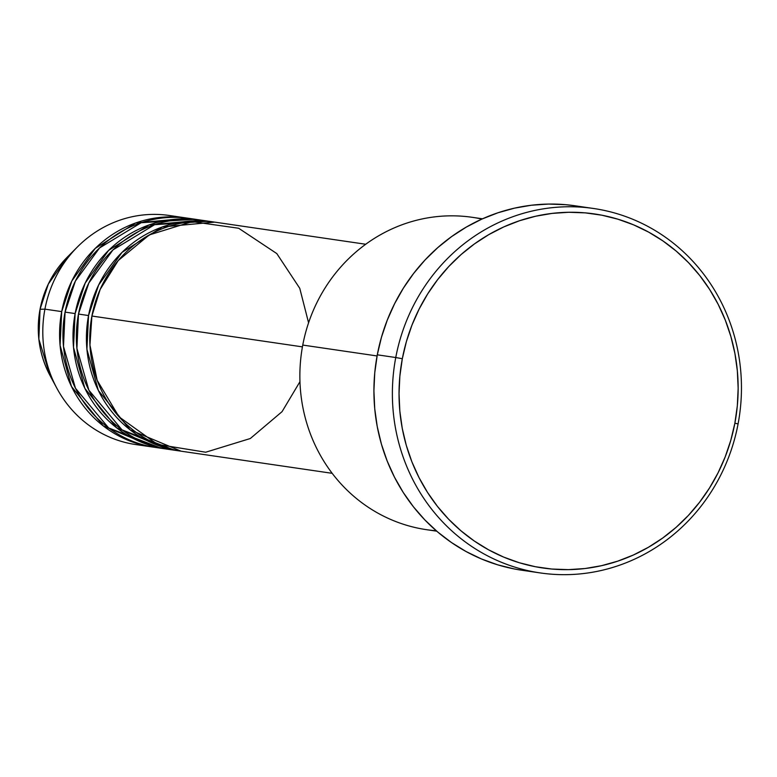 <?xml version="1.0" encoding="UTF-8"?>
<svg xmlns="http://www.w3.org/2000/svg" width="777" height="777" viewBox="0 0 777 777"><rect width="100%" height="100%" fill="white"/><g stroke="black" fill="none" stroke-linecap="round" stroke-linejoin="round"><path stroke-width="1.17" d="M186.062 217.939A115.754 109.576 -81.7 0 1 187.743 218.191L135.548 223.018L95.202 248.426L71.795 281.06L61.704 311.606L44.92 309.149L61.704 311.606A115.754 109.576 -81.7 0 0 152.515 447.008A115.754 109.576 -81.7 0 0 154.196 447.241L103.312 425.942L71.474 386.47L60.082 345.377L61.704 311.606A115.754 109.576 -81.7 0 1 186.062 217.939L169.289 215.482A115.754 109.576 98.3 0 0 44.92 309.149L40.054 309.265L48.329 284.042L67.385 257.032A97.067 91.88 98.3 0 0 40.054 309.265L44.92 309.149A115.754 109.576 -81.7 0 1 77.515 246.863A115.754 109.576 -81.7 0 1 177.622 217.055M365.734 244.25L216.268 222.358A115.754 109.576 98.3 0 0 91.9 316.035L89.947 345.143L97.183 380.351L119.066 416.87L157.537 444.415L205.701 452.224L250.32 438.51L282.061 411.655L299.961 381.672M212.908 221.872L202.846 220.396A115.754 109.576 98.3 0 0 78.477 314.063L88.539 315.54A115.754 109.576 -81.7 0 0 179.351 450.932A115.754 109.576 -81.7 0 0 181.031 451.165L130.157 429.875L98.32 390.404L86.927 349.31L88.539 315.54A115.754 109.576 -81.7 0 1 212.908 221.872A115.754 109.576 -81.7 0 1 214.588 222.125L162.383 226.952L122.038 252.36L98.64 284.994L88.539 315.54L78.477 314.063L76.913 348.407L88.889 390.209L122.047 429.885L174.339 450.077M199.485 219.901L189.423 218.424A115.754 109.576 98.3 0 0 65.054 312.101L75.126 313.578A115.754 109.576 -81.7 0 0 165.938 448.97A115.754 109.576 -81.7 0 0 167.618 449.203L116.735 427.904L84.897 388.432L73.504 347.348L75.126 313.578A115.754 109.576 -81.7 0 1 199.485 219.901A115.754 109.576 -81.7 0 1 201.165 220.163L148.97 224.98L108.625 250.398L85.217 283.032L75.126 313.578L65.054 312.101L63.491 346.445L75.466 388.238L108.625 427.923L160.917 448.106M482.488 218.813L472.348 217.327A157.848 149.427 98.3 0 0 302.758 345.066A157.848 149.427 -81.7 0 1 481.925 219.065M395.755 357.527L402.321 358.721A178.895 169.347 -81.7 0 1 601.806 215.19A178.895 169.347 -81.7 0 1 734.867 423.203L738.082 423.902A184.159 174.33 98.3 0 0 601.107 209.771A184.159 174.33 98.3 0 0 395.755 357.527A184.159 174.33 -81.7 0 1 593.609 208.498A184.159 174.33 -81.7 0 1 738.082 423.902A184.159 174.33 -81.7 0 1 540.229 572.931A184.159 174.33 -81.7 0 1 395.755 357.527L377.292 354.817L395.755 357.527A184.159 174.33 98.3 0 0 532.731 571.649A184.159 174.33 98.3 0 0 738.082 423.902L734.867 423.203L737.324 405.817L738.15 388.286L737.344 370.794L734.916 353.486L730.885 336.538L725.291 320.114L718.191 304.38L709.654 289.471L699.747 275.544L688.587 262.723L676.262 251.146L662.907 240.909L648.64 232.119L633.605 224.854L617.938 219.201L601.806 215.19L585.343 212.879L568.725 212.276L552.107 213.403L535.644 216.229L519.502 220.746L503.826 226.903L488.782 234.635L474.504 243.871L461.13 254.526L448.795 266.501L437.606 279.671L427.68 293.91L419.124 309.081L411.995 325.048L406.371 341.647L402.321 358.721L399.864 376.097L399.038 393.628L399.834 411.13L402.263 428.438L406.293 445.376L411.888 461.8L418.988 477.544L427.535 492.443L437.432 506.371L448.601 519.191L460.916 530.778L474.281 541.006L488.548 549.795L503.583 557.06L519.24 562.723L535.382 566.724L551.835 569.046L568.453 569.638L585.081 568.521L601.534 565.685L617.686 561.169L633.352 555.021L648.406 547.28L662.684 538.043L676.058 527.389L688.393 515.423L699.572 502.253L709.498 488.014L718.065 472.834L725.194 456.876L730.807 440.277L734.867 423.203A178.895 169.347 -81.7 0 1 535.382 566.724A178.895 169.347 -81.7 0 1 402.321 358.721L395.755 357.527M308.586 322.814L299.757 288.306L276.797 253.574L238.665 228.253L192.181 221.659L149.281 234.926L118.269 260.509L100.184 289.384L91.9 316.035L302.428 346.872L91.9 316.035A115.754 109.576 98.3 0 0 182.712 451.427L332.177 473.319M436.266 530.769A157.848 149.427 -81.7 0 1 302.758 345.066L377.088 355.953L302.758 345.066A157.848 149.427 98.3 0 0 426.592 529.691L436.732 531.177M593.609 208.498L575.145 205.798A184.159 174.33 98.3 0 0 377.292 354.817A184.159 174.33 98.3 0 0 521.765 570.221L540.229 572.931M194.435 219.289L141.181 222.727L99.563 247.941L75.398 281.041L65.054 312.101A115.754 109.576 98.3 0 0 155.866 447.494L165.938 448.97M144.172 445.435A115.754 109.576 -81.7 0 1 56.818 388.16A115.754 109.576 -81.7 0 1 44.92 309.149A115.754 109.576 98.3 0 0 135.732 444.551L152.515 447.008M40.054 309.265A97.067 91.88 98.3 0 0 50.029 375.514L38.85 339.151L40.054 309.265M514.267 568.949L497.659 564.821L481.536 558.993L466.054 551.524L451.369 542.472L437.626 531.934L424.941 520.017L413.442 506.818L403.253 492.482L394.463 477.136L387.15 460.936L381.39 444.036L377.243 426.592L374.737 408.77L373.912 390.753L374.767 372.717L377.292 354.817L381.468 337.247L387.257 320.163L394.59 303.729L403.409 288.102L413.626 273.446L425.136 259.887L437.839 247.572L451.602 236.596L466.307 227.088L481.789 219.124L497.921 212.791L514.539 208.139L531.487 205.225L548.601 204.069L565.705 204.691L575.349 205.827M207.857 221.251L154.604 224.689L112.976 249.912L88.821 283.013L78.477 314.063A115.754 109.576 98.3 0 0 169.289 449.465L179.351 450.932M77.515 246.863L67.385 257.032C53.137 271.552 44.017 288.957 40.035 309.265L40.045 309.275M56.818 388.16L50.029 375.514C39.19 354.778 35.859 332.692 40.035 309.265"/></g></svg>
